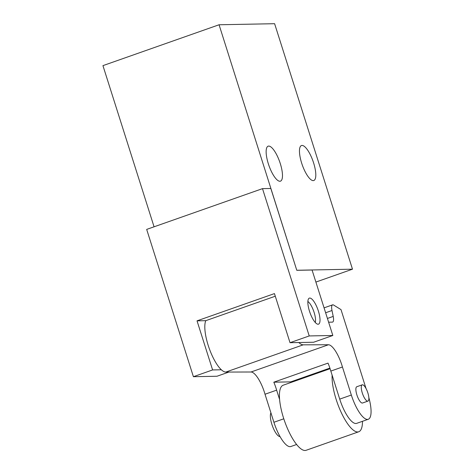 <?xml version="1.0" encoding="UTF-8"?>
<svg xmlns="http://www.w3.org/2000/svg" width="474" height="474" viewBox="0 0 474 474"><rect width="100%" height="100%" fill="white"/><g stroke="black" fill="none" stroke-linecap="round" stroke-linejoin="round"><path stroke-width="0.71" d="M290.959 382.477L290.769 381.866L329.898 368.097M327.427 318.457L333.216 316.419L331.996 310.517A8.627 2.648 -109.4 0 1 332.576 304.865A8.627 2.648 -109.4 0 1 333.655 305.078L341.002 309.605L366.035 388.526M296.606 444.494L290.835 446.526A25.874 7.951 -109.4 0 1 273.913 422.275L265.019 394.238L276.632 390.155L279.607 399.529M368.251 419.277L356.638 423.365A25.874 7.951 -109.4 0 1 339.722 399.12L330.828 371.083L342.441 366.995L351.335 395.032A25.874 7.951 -109.4 0 0 368.251 419.277A25.874 7.951 -109.4 0 0 368.843 397.562M221.352 369.773L212.607 369.939L197.03 320.839L205.775 320.673A28.375 8.722 -109.4 0 0 208.181 345.327A28.375 8.722 -109.4 0 0 221.352 369.773A28.375 8.722 -109.4 0 0 225.808 372.072L251.019 372.001A21.65 6.654 -109.4 0 1 265.019 394.238M251.019 372.001L328.441 344.758A21.65 6.654 -109.4 0 1 342.441 366.995M276.632 390.155A21.65 6.654 70.6 0 0 273.812 382.192L328.008 363.12A21.65 6.654 -109.4 0 1 330.828 371.083M332.831 335.485L309.226 335.936L262.501 188.64L270.832 188.48L296.789 270.31L312.064 270.02L332.831 335.485L313.634 342.24L290.023 342.696L274.452 293.596L197.03 320.839M205.775 320.673L275.281 296.214M296.789 270.31L219.071 24.767L274.612 23.7L352.49 269.191L296.943 270.257M315.885 282.071L352.49 269.191M154.068 226.803L102.941 65.637L219.071 24.767M268.337 163.779A18.545 5.7 70.6 0 0 280.466 181.157A18.545 5.7 70.6 0 0 279.684 161.77A18.545 5.7 70.6 0 0 268.154 146.176A18.545 5.7 70.6 0 0 268.337 163.779M313.604 162.908A18.545 5.7 -109.4 0 1 313.788 180.517A18.545 5.7 -109.4 0 1 302.258 164.916A18.545 5.7 -109.4 0 1 301.476 145.536A18.545 5.7 -109.4 0 1 313.604 162.908M228.883 372.066L217.009 376.243L193.404 376.7L212.607 369.939M309.226 335.936L290.023 342.696M193.404 376.7L146.679 229.404L262.501 188.64M318.38 311.062A13.799 4.242 -109.4 0 1 318.516 324.163A13.799 4.242 -109.4 0 1 309.937 312.556A13.799 4.242 -109.4 0 1 309.356 298.128A13.799 4.242 -109.4 0 1 318.38 311.062M328.441 344.758L303.224 344.829A28.375 8.722 -109.4 0 1 298.774 342.524M328.618 322.196L332.369 322.124A8.627 2.648 -109.4 0 0 332.635 322.077A8.627 2.648 -109.4 0 0 333.216 316.419M367.948 401.099L362.527 403.007A8.627 2.648 -109.4 0 1 357.165 395.749A8.627 2.648 -109.4 0 1 356.804 386.737L362.219 384.829A8.627 2.648 -109.4 0 1 367.86 392.91A8.627 2.648 -109.4 0 1 367.948 401.099A8.627 2.648 -109.4 0 1 362.58 393.841A8.627 2.648 -109.4 0 1 362.219 384.829M307.875 301.476A12.075 3.709 -109.4 0 1 314.108 312.384A12.075 3.709 -109.4 0 1 315.269 322.486M290.769 381.866L273.812 382.192M362.48 421.309A34.501 10.606 -109.4 0 1 358.729 431.773L306.086 450.3A34.501 10.606 -109.4 0 1 284.631 421.279A34.501 10.606 -109.4 0 1 283.179 385.214L330.1 368.701M358.729 431.773A34.501 10.606 -109.4 0 1 341.363 412.765A34.501 10.606 -109.4 0 1 332.12 375.165M280.021 436.566A12.94 3.976 -109.4 0 1 272.704 426.713A12.94 3.976 -109.4 0 1 270.927 412.86M273.913 422.275L283.79 418.803M339.722 399.12L351.335 395.032M225.808 372.072L303.224 344.829M325.626 312.763L331.996 310.517M324.068 307.857L332.576 304.865"/></g></svg>
